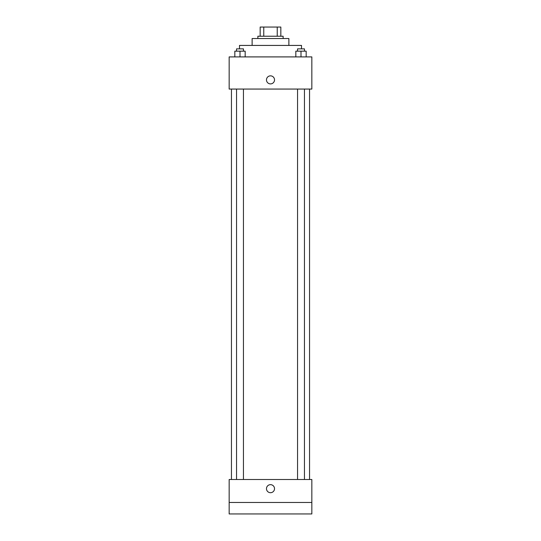 <?xml version="1.0" encoding="UTF-8"?>
<svg xmlns="http://www.w3.org/2000/svg" width="541" height="541" viewBox="0 0 541 541"><rect width="100%" height="100%" fill="white"/><g stroke="black" fill="none" stroke-linecap="round" stroke-linejoin="round"><path stroke-width="0.81" d="M263.765 36.233L263.765 27.05L260.167 27.05L260.167 36.233L260.167 27.05M263.765 27.05L280.833 27.05L280.833 36.233M277.235 36.233L277.235 27.05M257.868 38.533L257.868 36.233L283.132 36.233L283.132 38.533M252.126 45.424L252.126 38.533L288.874 38.533L288.874 45.424M239.494 48.866L239.494 45.424L301.506 45.424L301.506 48.866M229.161 56.906L311.839 56.906L311.839 89.062L229.161 89.062L229.161 56.906M270.5 83.896A4.017 4.017 0 0 1 267.017 77.863A4.017 4.017 0 0 1 273.983 77.863A4.017 4.017 0 0 1 270.5 83.896M229.161 479.502L311.839 479.502L311.839 513.95L229.161 513.95L229.161 479.502M270.5 492.702A4.017 4.017 0 0 1 267.017 486.677A4.017 4.017 0 0 1 273.983 486.677A4.017 4.017 0 0 1 270.5 492.702M229.161 502.467L311.839 502.467M295.832 56.906L295.832 51.165L306.165 51.165L306.165 56.906L306.165 51.165M300.999 56.906L300.999 51.165M304.448 51.165L304.448 48.866L297.557 48.866L297.557 51.165M234.835 56.906L234.835 51.165L245.168 51.165L245.168 56.906L245.168 51.165M240.001 56.906L240.001 51.165M243.443 51.165L243.443 48.866L236.552 48.866L236.552 51.165M309.547 479.502L309.547 89.062M231.453 479.502L231.453 89.062M297.557 89.062L297.557 479.502M304.448 89.062L304.448 479.502M243.443 479.502L243.443 89.062M236.552 479.502L236.552 89.062"/></g></svg>
